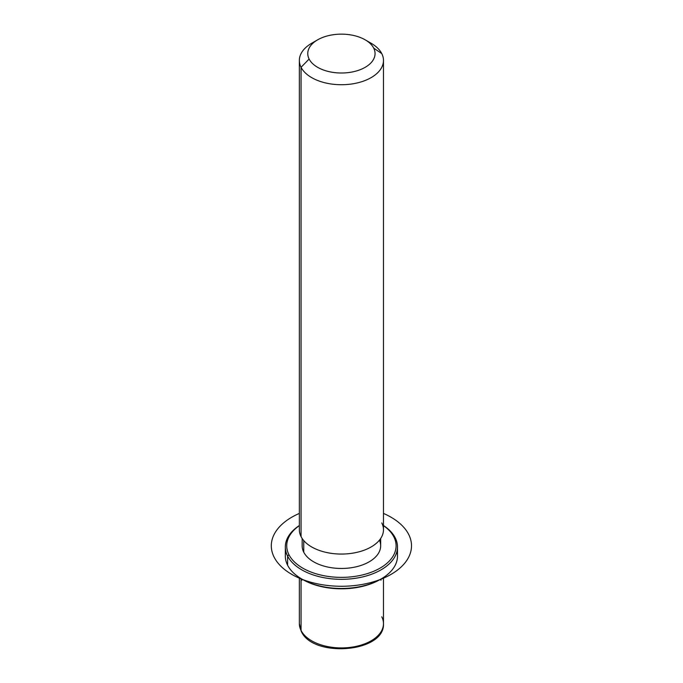 <?xml version="1.0" encoding="UTF-8"?>
<svg xmlns="http://www.w3.org/2000/svg" width="683" height="683" viewBox="0 0 683 683"><rect width="100%" height="100%" fill="white"/><g stroke="black" fill="none" stroke-linecap="round" stroke-linejoin="round"><path stroke-width="1.02" d="M380.67 538.494L380.67 545.802A39.255 22.667 180 0 1 346.998 568.23A39.255 22.667 180 0 1 303.747 552.18L303.747 540.577L303.747 552.18A39.255 22.667 180 0 1 302.159 545.802L302.159 538.494M314.974 41.561A42.056 24.281 0 0 0 299.35 60.445A42.056 24.281 0 0 0 301.058 67.284L301.058 536.607A42.056 24.281 0 0 0 353.256 553.076A42.056 24.281 0 0 0 381.771 522.939M383.47 60.445L383.47 529.777A42.056 24.281 180 0 1 347.391 553.811A42.056 24.281 180 0 1 301.058 536.607L301.058 67.284A42.056 24.281 0 0 0 347.391 84.479A42.056 24.281 0 0 0 383.47 60.445A42.056 24.281 0 0 0 381.771 53.607A42.056 24.281 0 0 0 367.847 41.561M301.058 536.607A42.056 24.281 180 0 1 299.35 529.777L299.35 60.445M365.2 39.836L371.151 43.277A42.056 24.281 180 0 1 381.771 53.607L373.695 48.109A33.646 19.423 0 0 0 365.2 39.836A33.646 19.423 0 0 0 317.621 39.836A33.646 19.423 0 0 0 309.126 59.045L301.058 67.284A42.056 24.281 180 0 1 311.67 43.277L317.621 39.836M301.058 67.284L309.126 59.045A33.646 19.423 0 0 0 350.883 72.219A33.646 19.423 0 0 0 373.695 48.109L381.771 53.607A42.056 24.281 180 0 1 353.256 83.744A42.056 24.281 180 0 1 301.058 67.284M309.126 59.045A33.646 19.423 180 0 1 331.938 34.935A33.646 19.423 180 0 1 373.695 48.109A33.646 19.423 180 0 1 350.883 72.219A33.646 19.423 180 0 1 309.126 59.045M299.35 577.519L299.35 623.639L301.246 631.288C312.857 658.224 385.101 652.641 383.47 623.639A42.056 24.281 180 0 1 347.391 647.672A42.056 24.281 180 0 1 301.058 630.477L301.058 578.578L301.058 630.477A42.056 24.281 180 0 1 299.35 623.639A42.056 24.281 0 0 0 301.058 630.477A2.8 2.194 153.1 0 0 301.246 631.288A2.8 2.194 -26.9 0 1 301.058 630.477A42.056 24.281 0 0 0 347.391 647.672A42.056 24.281 0 0 0 383.47 623.639A42.056 24.281 0 0 0 381.771 616.8M302.262 579.278A54.674 31.563 0 0 0 380.568 579.278M285.895 551.523A56.083 32.374 0 0 0 287.603 565.217A56.083 32.374 -0 0 0 301.758 578.996A56.083 32.374 -0 0 0 381.063 578.996A56.083 32.374 -0 0 0 396.925 551.523M381.063 578.996L380.072 579.568A54.674 31.563 180 0 1 302.748 579.568L301.758 580.14M393.878 536.915A54.674 31.563 180 0 1 356.808 576.093A54.674 31.563 180 0 1 288.943 554.69A54.674 31.563 180 0 1 299.35 525.628A54.674 31.563 -0 0 0 288.943 554.69A54.674 31.563 0 0 0 356.808 576.093A54.674 31.563 0 0 0 393.878 536.915L395.218 537.828A56.083 32.374 0 0 0 383.47 525.526A56.083 32.374 180 0 1 395.218 537.828A56.083 32.374 180 0 1 357.2 578.014A56.083 32.374 180 0 1 287.603 556.056L287.603 565.217A56.083 32.374 180 0 1 285.332 556.099L285.332 546.946A56.083 32.374 0 0 0 287.603 556.056A56.083 32.374 0 0 0 349.389 578.988A56.083 32.374 0 0 0 397.489 546.946A56.083 32.374 0 0 0 395.218 537.828L393.878 536.915A54.674 31.563 -0 0 0 383.47 525.628A54.674 31.563 180 0 1 393.878 536.915M303.747 552.18A39.255 22.667 0 0 0 351.822 567.65A39.255 22.667 0 0 0 379.432 540.159M397.489 546.946L397.489 556.099A56.083 32.374 180 0 1 349.389 588.148A56.083 32.374 180 0 1 287.603 565.217L287.603 556.056A56.083 32.374 180 0 1 299.35 525.526A56.083 32.374 0 0 0 285.332 546.946M287.603 556.056L288.943 554.69L287.603 556.056M380.072 579.568L381.063 580.14M299.35 513.42A70.101 40.468 0 0 0 291.846 574.42A70.101 40.468 0 0 0 390.975 574.42A70.101 40.468 0 0 0 390.975 517.185A70.101 40.468 0 0 0 383.47 513.42M383.47 623.639L383.47 577.519M301.758 578.996L302.748 579.568"/></g></svg>
